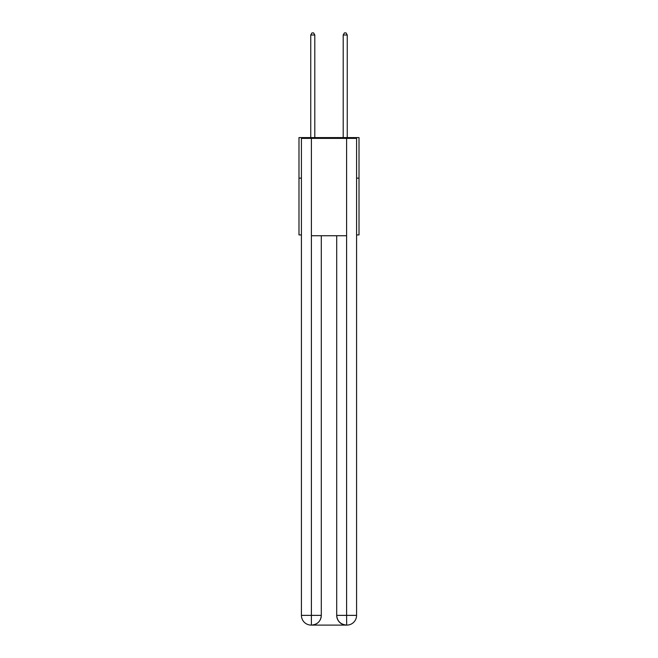<?xml version="1.0" encoding="UTF-8"?>
<svg xmlns="http://www.w3.org/2000/svg" width="658" height="658" viewBox="0 0 658 658"><rect width="100%" height="100%" fill="white"/><g stroke="black" fill="none" stroke-linecap="round" stroke-linejoin="round"><path stroke-width="0.99" d="M301.422 178.137L298.987 178.137L298.987 137.58L359.013 137.58L359.013 234.922L356.578 234.922M298.987 178.137L298.987 234.922L301.422 234.922M359.013 178.137L356.578 178.137M311.152 625.1A9.73 9.73 0 0 1 301.422 615.37L321.293 615.37L321.293 235.729L321.293 615.37A9.73 9.73 0 0 1 311.563 625.1L311.152 625.1A9.73 9.73 0 0 1 301.422 615.37L301.422 138.386L311.399 138.386L311.399 235.729L346.601 235.729L346.601 138.386L311.399 138.386M346.601 138.386L356.578 138.386L356.578 615.37A9.73 9.73 0 0 1 346.848 625.1L346.437 625.1A9.73 9.73 0 0 1 336.707 615.37L336.707 235.729L336.707 615.37C337.2 621.103 340.449 624.352 346.437 625.1L311.563 625.1C317.575 624.467 320.824 621.226 321.293 615.37M336.707 615.37L346.601 615.37L346.676 625.1M311.399 235.729L311.399 625.1M314.804 137.58L314.804 35.006L310.749 35.006L310.749 137.58M310.749 35.006L311.966 32.9L313.586 32.9L314.804 35.006M347.251 137.58L347.251 35.006L343.196 35.006L343.196 137.58M343.196 35.006L344.414 32.9L346.034 32.9L347.251 35.006M346.601 235.729L346.601 615.37L356.578 615.37"/></g></svg>
